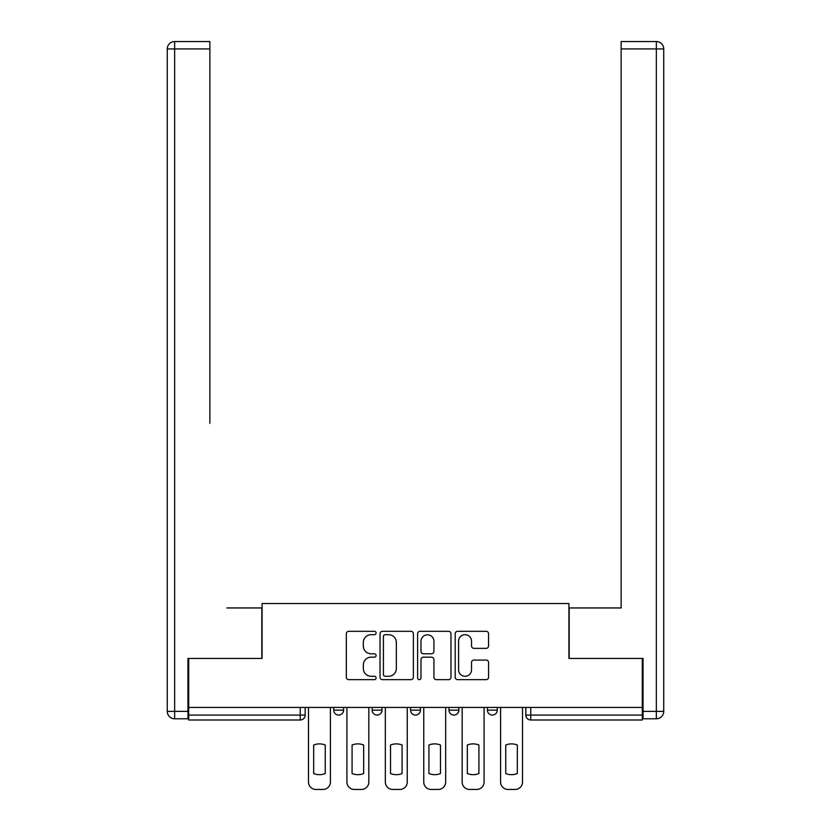 <?xml version="1.0" encoding="UTF-8"?>
<svg xmlns="http://www.w3.org/2000/svg" width="831" height="831" viewBox="0 0 831 831"><rect width="100%" height="100%" fill="white"/><g stroke="black" fill="none" stroke-linecap="round" stroke-linejoin="round"><path stroke-width="1.25" d="M376.1 633.004A1.693 1.693 0 0 0 374.407 631.311L348.719 631.311A2.42 2.42 0 0 0 346.309 633.731L346.309 677.234A2.42 2.42 0 0 0 348.719 679.654L374.407 679.654A1.693 1.693 0 0 0 376.1 677.961A1.693 1.693 0 0 0 374.407 676.268L371.083 676.268A7.739 7.739 0 0 1 363.344 668.54L363.344 664.914A7.739 7.739 0 0 1 371.083 657.176L374.407 657.176A1.693 1.693 0 0 0 376.1 655.482A1.693 1.693 0 0 0 374.407 653.789L371.083 653.789A7.739 7.739 0 0 1 363.344 646.061L363.344 642.425A7.739 7.739 0 0 1 371.083 634.697L374.407 634.697A1.693 1.693 0 0 0 376.1 633.004M487.413 710.152L487.413 707.441L487.413 710.152A4.924 4.924 0 0 0 492.336 715.076A4.924 4.924 0 0 1 487.413 710.152L497.26 710.152A4.924 4.924 0 0 1 492.336 715.076M410.576 707.441L410.576 710.152L420.424 710.152A4.924 4.924 0 0 1 415.5 715.076A4.924 4.924 0 0 1 410.576 710.152L410.576 707.441M372.153 710.152L372.153 707.441L372.153 710.152A4.924 4.924 0 0 0 377.087 715.076A4.924 4.924 0 0 1 372.153 710.152L382.011 710.152A4.924 4.924 0 0 1 377.087 715.076A4.924 4.924 0 0 0 382.011 710.152A4.924 4.924 0 0 1 377.087 715.076M333.74 710.152L333.74 707.441L333.74 710.152A4.924 4.924 0 0 0 338.664 715.076A4.924 4.924 0 0 1 333.74 710.152L343.587 710.152A4.924 4.924 0 0 1 338.664 715.076A4.924 4.924 0 0 0 343.587 710.152A4.924 4.924 0 0 1 338.664 715.076M486.145 648.357A2.42 2.42 0 0 0 488.566 645.936L488.566 633.731A2.42 2.42 0 0 0 486.145 631.311L457.621 631.311A2.42 2.42 0 0 0 455.201 633.731L455.201 677.234A2.42 2.42 0 0 0 457.621 679.654L486.145 679.654A2.42 2.42 0 0 0 488.566 677.234L488.566 662.494A2.42 2.42 0 0 0 486.145 660.074L473.94 660.074A2.42 2.42 0 0 0 471.52 662.494L471.52 669.807A6.461 6.461 0 0 1 465.048 676.268A6.461 6.461 0 0 1 458.587 669.807L458.587 641.158A6.461 6.461 0 0 1 465.048 634.697A6.461 6.461 0 0 1 471.52 641.158L471.52 645.936A2.42 2.42 0 0 0 473.94 648.357L486.145 648.357M188.689 707.441L188.689 658.443L262.077 658.443L262.077 603.524L568.923 603.524L568.923 658.443L642.311 658.443L642.311 707.441L188.689 707.441L188.689 715.076L305.174 715.076L305.174 707.441M413.381 633.731A2.42 2.42 0 0 0 410.971 631.311L382.447 631.311A2.42 2.42 0 0 0 380.027 633.731L380.027 677.234A2.42 2.42 0 0 0 382.447 679.654L410.971 679.654A2.42 2.42 0 0 0 413.381 677.234L413.381 633.731M420.029 631.311L448.553 631.311A2.42 2.42 0 0 1 450.973 633.731L450.973 677.234A2.42 2.42 0 0 1 448.553 679.654L436.348 679.654A2.42 2.42 0 0 1 433.927 677.234L433.927 659.596A2.42 2.42 0 0 0 431.518 657.176L423.415 657.176A2.42 2.42 0 0 0 420.995 659.596L420.995 677.961A1.693 1.693 0 0 1 419.312 679.654A1.693 1.693 0 0 1 417.619 677.961L417.619 633.731A2.42 2.42 0 0 1 420.029 631.311M525.826 707.441L525.826 715.076L642.311 715.076L642.311 719.999L530.749 719.999A4.924 4.924 0 0 1 525.826 715.076M642.311 707.441L642.311 715.076M305.174 715.076A4.924 4.924 0 0 1 300.251 719.999A4.924 4.924 0 0 0 305.174 715.076A4.924 4.924 0 0 1 300.251 719.999L188.689 719.999L188.689 715.076M497.26 707.441L497.26 710.152M458.847 707.441L458.847 710.152A4.924 4.924 0 0 1 453.913 715.076A4.924 4.924 0 0 1 448.989 710.152L458.847 710.152A4.924 4.924 0 0 1 453.913 715.076A4.924 4.924 0 0 0 458.847 710.152L458.847 707.441M448.989 707.441L448.989 710.152M420.424 707.441L420.424 710.152L420.424 707.441M382.011 707.441L382.011 710.152L382.011 707.441M343.587 707.441L343.587 710.152L343.587 707.441M385.106 634.697A1.693 1.693 0 0 0 383.413 636.39L383.413 674.575A1.693 1.693 0 0 0 385.106 676.268L388.607 676.268A7.739 7.739 0 0 0 396.345 668.54L396.345 642.425A7.739 7.739 0 0 0 388.607 634.697L385.106 634.697M433.927 641.283A6.461 6.461 0 0 0 427.466 634.811A6.461 6.461 0 0 0 420.995 641.283L420.995 651.369A2.42 2.42 0 0 0 423.415 653.789L431.518 653.789A2.42 2.42 0 0 0 433.927 651.369L433.927 641.283M313.671 745.023L313.671 773.547A15.394 15.394 0 0 0 325.243 773.547A15.394 15.394 0 0 1 313.671 773.547L313.671 745.023A15.394 15.394 0 0 1 325.243 745.023A15.394 15.394 0 0 0 313.671 745.023M325.243 745.023L325.243 773.547L325.243 745.023M308.498 782.064L308.498 707.441L308.498 782.064A7.386 7.386 0 0 0 315.884 789.45L323.03 789.45A7.386 7.386 0 0 0 330.416 782.064L330.416 707.441L330.416 782.064M315.884 789.45L323.03 789.45M352.084 745.023L352.084 773.547L352.084 745.023A15.394 15.394 0 0 1 363.666 745.023L363.666 773.547A15.394 15.394 0 0 1 352.084 773.547M346.911 782.064L346.911 707.441L346.911 782.064A7.386 7.386 0 0 0 354.307 789.45L361.443 789.45A7.386 7.386 0 0 0 368.829 782.064L368.829 707.441L368.829 782.064M390.508 745.023L390.508 773.547A15.394 15.394 0 0 0 402.079 773.547A15.394 15.394 0 0 1 390.508 773.547L390.508 745.023A15.394 15.394 0 0 1 402.079 745.023A15.394 15.394 0 0 0 390.508 745.023M402.079 745.023L402.079 773.547L402.079 745.023M385.335 782.064L385.335 707.441L385.335 782.064A7.386 7.386 0 0 0 392.72 789.45L399.867 789.45A7.386 7.386 0 0 0 407.252 782.064L407.252 707.441L407.252 782.064M187.951 711.388L187.951 718.773L174.655 718.773A7.386 7.386 0 0 1 167.27 711.388L167.27 48.936L174.655 48.936L174.655 41.55L209.869 41.55L209.869 48.936L174.655 48.936L174.655 711.388L187.951 711.388L187.951 658.443L261.827 658.443L261.827 607.949L226.863 607.949M209.869 48.936L209.869 423.259M174.655 41.55A7.386 7.386 0 0 0 167.27 48.936A7.386 7.386 0 0 1 174.655 41.55M604.137 607.949L621.131 607.949L621.131 41.55L656.345 41.55A7.386 7.386 0 0 1 663.73 48.936L663.73 711.388L663.73 48.936A7.386 7.386 0 0 0 656.345 41.55L656.345 48.936L621.131 48.936M643.049 711.388L656.345 711.388L656.345 718.773A7.386 7.386 0 0 0 663.73 711.388A7.386 7.386 0 0 1 656.345 718.773L643.049 718.773L643.049 658.443L569.173 658.443L569.173 607.949L621.131 607.949L621.131 423.259M363.666 745.023L363.666 773.547M354.307 789.45L361.443 789.45M392.72 789.45L399.867 789.45M428.921 745.023L428.921 773.547A15.394 15.394 0 0 0 440.492 773.547A15.394 15.394 0 0 1 428.921 773.547L428.921 745.023A15.394 15.394 0 0 1 440.492 745.023A15.394 15.394 0 0 0 428.921 745.023M440.492 745.023L440.492 773.547L440.492 745.023M423.748 782.064L423.748 707.441L423.748 782.064A7.386 7.386 0 0 0 431.133 789.45L438.28 789.45A7.386 7.386 0 0 0 445.665 782.064L445.665 707.441L445.665 782.064M467.334 745.023L467.334 773.547L467.334 745.023A15.394 15.394 0 0 1 478.916 745.023L478.916 773.547A15.394 15.394 0 0 1 467.334 773.547M462.171 782.064L462.171 707.441L462.171 782.064A7.386 7.386 0 0 0 469.557 789.45L476.693 789.45A7.386 7.386 0 0 0 484.089 782.064L484.089 707.441L484.089 782.064M505.757 745.023L505.757 773.547L505.757 745.023A15.394 15.394 0 0 1 517.329 745.023A15.394 15.394 0 0 0 505.757 745.023M517.329 773.547L517.329 745.023L517.329 773.547A15.394 15.394 0 0 1 505.757 773.547M500.584 782.064L500.584 707.441L500.584 782.064A7.386 7.386 0 0 0 507.97 789.45L515.116 789.45A7.386 7.386 0 0 0 522.502 782.064L522.502 707.441L522.502 782.064M431.133 789.45L438.28 789.45M478.916 745.023L478.916 773.547M469.557 789.45L476.693 789.45M507.97 789.45L515.116 789.45M300.251 707.441L300.251 719.999M530.749 707.441L530.749 719.999M174.655 718.773L174.655 711.388L167.27 711.388M663.73 711.388L656.345 711.388L656.345 48.936L663.73 48.936A7.386 7.386 0 0 0 656.345 41.55A7.386 7.386 0 0 1 663.73 48.936"/></g></svg>
